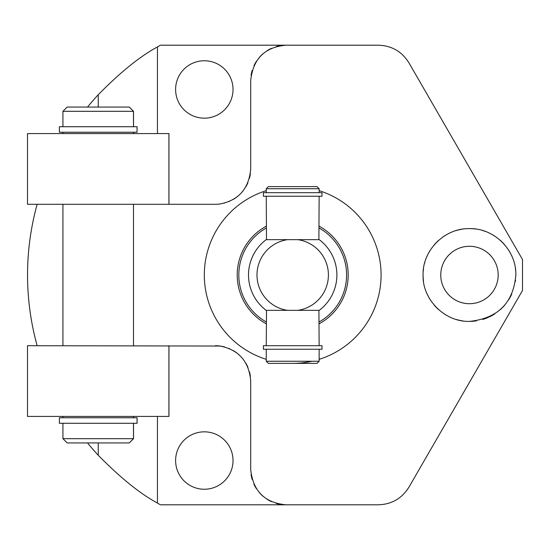 <?xml version="1.0" encoding="UTF-8"?>
<svg xmlns="http://www.w3.org/2000/svg" width="550" height="550" viewBox="0 0 550 550"><rect width="100%" height="100%" fill="white"/><g stroke="black" fill="none" stroke-linecap="round" stroke-linejoin="round"><path stroke-width="0.82" d="M322.004 345.709L263.388 345.709L263.388 349.243L322.004 349.243L322.004 345.709M311.946 361.261A88.385 88.385 0 0 1 292.696 363.385L268.373 363.385L266.255 361.261L319.144 361.261L319.144 349.243M292.696 310.351L303.414 310.351M317.543 310.351L318.244 310.351M318.911 310.351L319.144 345.709M310.351 239.649L318.175 239.649M318.883 239.649L319.144 196.233M266.255 192.692L266.255 188.739L319.144 188.739L319.144 192.692M266.255 345.709L266.516 310.351M267.224 310.351L275.048 310.351M266.255 196.233L266.489 239.649M267.156 239.649L267.857 239.649M281.985 239.649L292.696 239.649M292.696 363.385L317.02 363.385L319.144 361.261M266.255 310.406A44.193 44.193 0 0 1 266.186 310.351L287.616 310.351A35.716 35.716 0 0 1 287.616 239.649L266.193 239.649A44.193 44.193 0 0 1 266.255 239.594M319.144 239.594A44.193 44.193 0 0 1 319.213 239.649L297.784 239.649A35.716 35.716 0 0 1 297.784 310.351L287.616 310.351M297.784 310.351L319.206 310.351A44.193 44.193 0 0 1 319.144 310.406M266.186 310.358A44.193 44.193 0 0 1 266.186 239.649M319.213 239.642A44.193 44.193 0 0 1 319.213 310.351M266.186 310.351A44.193 44.193 0 0 1 266.186 239.642M319.213 239.649A44.193 44.193 0 0 1 319.213 310.358M297.784 239.649L287.616 239.649M266.255 228.044A53.893 53.893 0 0 0 266.255 321.956M319.144 321.956A53.893 53.893 0 0 0 319.144 228.044M266.255 323.799A55.509 55.509 0 0 1 266.255 226.201M319.144 323.799A55.509 55.509 0 0 0 319.144 226.201M266.255 359.336A88.385 88.385 0 0 1 266.255 190.664M319.144 190.664A88.385 88.385 0 0 1 319.144 359.336M37.146 345.709A265.155 265.155 0 0 1 37.146 204.291M423.087 275C422.249 251.508 443.458 228.278 469.109 228.614C494.546 227.844 516.56 250.594 515.852 275C513.37 302.878 497.956 318.34 469.611 321.386C444.111 322.19 422.111 298.636 423.087 275A46.386 46.386 0 0 0 423.521 281.359M87.498 107.071A265.155 265.155 0 0 1 98.251 94.731C120.34 72.249 140.071 56.32 157.444 46.936A265.155 265.155 0 0 1 160.414 45.196L378.352 45.196C391.676 45.623 401.885 51.514 408.966 62.879L522.5 259.524L522.5 290.476L408.966 487.121C401.885 498.486 391.676 504.377 378.352 504.804L160.414 504.804A265.155 265.155 0 0 1 157.444 503.064C140.071 493.68 120.34 477.751 98.251 455.269L98.251 442.929M286.055 45.196C264.791 47.08 253.007 58.864 250.697 80.554L250.697 168.939C248.944 188.554 238.762 200.228 220.151 203.961A35.351 35.351 0 0 1 215.346 204.291L27.5 204.291L27.5 133.581L27.5 204.291M168.96 133.581L168.96 204.291L168.96 133.581L27.5 133.581M168.96 416.419L168.96 345.709L168.96 416.419L27.5 416.419L27.5 345.709L220.151 346.039C238.879 349.896 249.067 361.57 250.697 381.061L250.697 469.446L250.697 381.061M87.498 442.929A265.155 265.155 0 0 0 98.251 455.269M250.697 469.446C252.952 491.067 264.736 502.851 286.055 504.804M515.549 280.321A46.386 46.386 0 0 1 515.391 281.531M511.748 294.078A46.386 46.386 0 0 1 508.64 299.846M504.728 305.14A46.386 46.386 0 0 1 500.115 309.822M494.849 313.83A46.386 46.386 0 0 1 489.053 317.048M488.221 317.426A46.386 46.386 0 0 1 482.831 319.419M476.293 320.877A46.386 46.386 0 0 1 469.611 321.386M462.894 320.918A46.386 46.386 0 0 1 456.294 319.474M449.976 317.089A46.386 46.386 0 0 1 444.077 313.816M438.721 309.726A46.386 46.386 0 0 1 434.06 304.961M430.141 299.592A46.386 46.386 0 0 1 427.061 293.796M423.218 271.528A46.386 46.386 0 0 1 423.521 268.654M424.572 263.347A46.386 46.386 0 0 1 424.834 262.384M427.006 256.327A46.386 46.386 0 0 1 430.018 250.601M433.861 245.279A46.386 46.386 0 0 1 438.419 240.536M443.685 236.445A46.386 46.386 0 0 1 449.515 233.124M455.785 230.677A46.386 46.386 0 0 1 462.371 229.164M469.109 228.614A46.386 46.386 0 0 1 475.839 229.054M482.439 230.464A46.386 46.386 0 0 1 485.348 231.419M488.737 232.808A46.386 46.386 0 0 1 494.608 236.019M499.95 240.034A46.386 46.386 0 0 1 504.625 244.743M508.585 250.064A46.386 46.386 0 0 1 511.727 255.867M515.391 268.462A46.386 46.386 0 0 1 515.598 270.146M498.176 275A28.71 28.71 0 0 1 469.466 303.71A28.71 28.71 0 0 1 440.763 275A28.71 28.71 0 0 1 469.466 246.29A28.71 28.71 0 0 1 498.176 275M233.021 460.536A28.71 28.71 0 0 1 204.311 489.246A28.71 28.71 0 0 1 175.608 460.536A28.71 28.71 0 0 1 204.311 431.832A28.71 28.71 0 0 1 233.021 460.536M251.068 75.453A35.351 35.351 0 0 1 252.168 70.462M253.969 65.698A35.351 35.351 0 0 1 256.438 61.242M259.49 57.221A35.351 35.351 0 0 1 263.086 53.68M267.114 50.696A35.351 35.351 0 0 1 271.528 48.318M276.203 46.599A35.351 35.351 0 0 1 281.084 45.547M250.381 173.683A35.351 35.351 0 0 1 249.439 178.296M247.892 182.738A35.351 35.351 0 0 1 245.802 186.89M243.21 190.699A35.351 35.351 0 0 1 242.577 191.482M240.171 194.109A35.351 35.351 0 0 1 237.552 196.446M236.748 197.072A35.351 35.351 0 0 1 232.987 199.574M229.604 201.286A35.351 35.351 0 0 1 228.924 201.582M224.627 203.053A35.351 35.351 0 0 1 223.898 203.239M157.444 46.936L157.444 133.581M233.021 89.464A28.71 28.71 0 0 1 204.311 118.167A28.71 28.71 0 0 1 175.608 89.464A28.71 28.71 0 0 1 204.311 60.754A28.71 28.71 0 0 1 233.021 89.464M281.077 504.446A35.351 35.351 0 0 1 276.183 503.394M271.501 501.669A35.351 35.351 0 0 1 267.08 499.276M263.044 496.293A35.351 35.351 0 0 1 259.456 492.738M256.396 488.696A35.351 35.351 0 0 1 253.935 484.227M252.147 479.456A35.351 35.351 0 0 1 251.061 474.485M157.444 416.419L157.444 503.064M220.151 346.039L215.346 345.709A35.351 35.351 0 0 1 224.668 346.961M229.013 348.459A35.351 35.351 0 0 1 229.838 348.817M233.104 350.494A35.351 35.351 0 0 1 236.878 353.018M237.346 353.389A35.351 35.351 0 0 1 240.288 356.008M242.529 358.462A35.351 35.351 0 0 1 243.299 359.418M245.857 363.199A35.351 35.351 0 0 1 247.919 367.324M249.446 371.724A35.351 35.351 0 0 1 250.381 376.317M263.388 196.233L322.004 196.233L322.004 192.692L263.388 192.692L263.388 196.233M319.144 188.739L317.02 186.615L268.373 186.615L266.255 188.739M137.046 132.241L137.088 126.727L59.373 126.727L59.373 132.241L137.046 132.241L137.046 126.727M133.533 438.687L129.291 442.929L67.169 442.929L62.927 438.687L133.533 438.687L133.533 423.273M62.927 126.727L62.927 111.313L133.533 111.313L133.533 126.727M137.088 417.759L59.373 417.759L59.373 423.273L137.088 423.273L137.088 417.759M62.927 111.313L67.169 107.071L129.291 107.071L133.533 111.313M98.251 107.071L98.251 94.731M168.919 345.709L168.919 416.419M168.919 204.291L168.919 133.581M266.255 361.261L266.255 349.243M27.5 345.709L27.5 416.419M133.533 417.759L133.533 416.419M133.533 133.581L133.533 132.241M129.25 442.929L133.492 438.687L133.492 423.273M133.492 417.759L133.492 416.419M133.492 345.709L133.492 204.291M133.492 133.581L133.492 132.241M133.492 126.727L133.492 111.313L129.25 107.071M62.927 438.687L62.927 423.273M62.927 417.759L62.927 416.419M62.927 345.709L62.927 204.291M62.927 133.581L62.927 132.241M137.046 417.759L137.046 423.273"/></g></svg>
